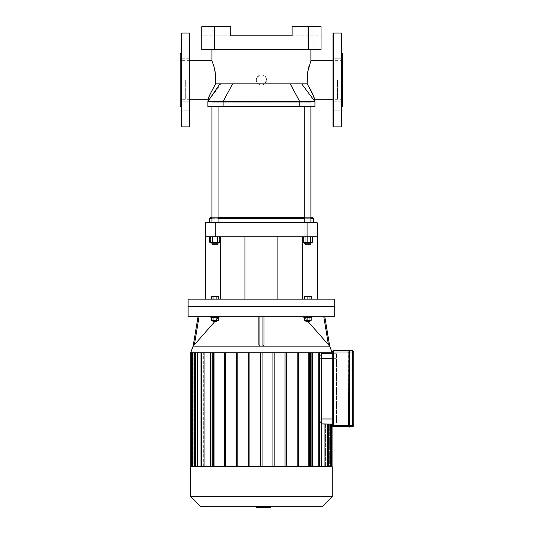 <?xml version="1.0" encoding="UTF-8"?>
<svg xmlns="http://www.w3.org/2000/svg" width="534" height="534" viewBox="0 0 534 534"><rect width="100%" height="100%" fill="white"/><g stroke="black" fill="none" stroke-linecap="round" stroke-linejoin="round"><path stroke-width="0.4" stroke-dasharray="2.67 2" d="M332.962 53.967L332.962 49.141L332.962 53.967M341.586 53.967L341.586 49.141L341.586 53.967M341.586 49.141L332.962 49.141L332.962 58.787L332.962 49.141L341.586 49.141L341.586 110.805L332.962 110.805L332.962 101.166L332.962 110.805L332.962 101.166L332.962 110.805L341.586 110.805L341.586 52.579L341.586 58.787L332.962 58.787L341.586 58.787M341.586 105.986L341.586 101.166L332.962 101.166L341.586 101.166M342.601 53.594L342.601 106.359M332.962 33.549L332.962 126.404M337.528 79.973L337.528 99.284L337.528 79.973M342.601 79.973L342.601 99.284L342.601 79.973M189.877 53.967L189.877 49.141L189.877 53.967M181.253 53.967L181.253 49.141L181.253 53.967M181.253 49.141L189.877 49.141L189.877 58.787L189.877 49.141L181.253 49.141L181.253 110.805L181.253 101.166L181.253 110.805L189.877 110.805L189.877 101.166L189.877 110.805L189.877 101.166L189.877 110.805L181.253 110.805L181.253 101.166L189.877 101.166L181.253 101.166M180.238 53.594L180.238 106.359M189.877 33.549L189.877 126.404M185.311 79.973L185.311 99.284L185.311 79.973M180.238 79.973L180.238 99.284L180.238 79.973M348.689 426.84L348.942 350.224L349.703 350.478L349.703 426.84M348.689 350.478L348.942 351.999L348.689 350.731L348.689 351.999L333.47 351.999L333.47 425.318L348.689 425.318L348.689 426.586L348.689 351.999L348.689 425.318L348.942 427.093L349.45 427.093L349.703 425.318L349.703 351.999L349.703 425.318L353.762 425.318M353.762 351.999L352.493 351.999L352.493 426.586L349.703 426.586L349.703 425.318M349.703 351.999L349.703 350.731L352.493 350.731L352.493 351.999L349.45 351.999L349.45 350.224M348.689 426.586L333.47 426.586L333.47 425.318L332.201 425.318L332.201 351.999L333.47 351.999L333.47 350.731L348.689 350.731M262.728 506.272L256.273 506.272L264.39 506.272L256.28 506.272L262.728 506.272L262.728 507.3L256.28 507.3L262.728 507.3M266.559 506.272L266.559 507.3L256.28 507.3L264.39 507.3L256.28 507.3L256.28 506.272L270.324 506.272L256.28 506.272L256.28 506.693L256.273 506.272L256.273 507.3L266.559 507.3L266.553 506.272L266.553 507.3L260.205 507.3L266.553 507.3L266.559 506.693M260.205 507.3L260.205 506.272L260.205 507.3M264.39 507.3L264.39 506.272M256.28 507.3L256.28 506.272L256.28 507.3L256.28 506.272L256.28 507.3L258.449 507.3L258.469 506.272L258.449 507.3L264.37 507.3L264.37 506.272L258.923 506.272L264.37 506.272L264.37 507.3L258.469 507.3L270.544 507.3M266.673 507.3L261.426 507.3L265.411 507.3L265.411 506.272L266.673 506.272L261.426 506.272L265.411 506.272L265.411 507.3L266.673 507.3L266.673 506.272M257.428 507.3L261.426 507.3L257.428 507.3L257.428 506.272L256.166 506.272L261.426 506.272L257.428 506.272L257.428 507.3L256.166 507.3L257.428 507.3M256.166 506.693L256.166 506.272M270.324 507.3L270.324 506.272L270.324 507.3M258.449 507.3L258.449 506.272M267.434 506.693L267.434 506.272L268.989 506.272L267.434 506.272M270.544 506.693L270.544 506.272L268.989 506.272L270.544 506.272M211.658 299.167L211.658 296.477L218.252 296.477L211.658 296.477L211.658 299.167L214.955 299.167L214.955 296.477L214.955 299.167L218.252 299.167L218.252 296.477L218.252 299.167L211.658 299.167M311.182 299.167L307.878 299.167L311.182 299.167L311.182 296.477L304.58 296.477L304.58 299.167L307.878 299.167L304.58 299.167M307.878 299.167L307.878 296.477M311.689 299.167L305.975 299.167L305.975 296.477L311.689 296.477L304.073 296.477L305.975 296.477L305.975 299.167L309.787 299.167L309.787 296.477L309.787 299.167L311.689 299.167L311.689 296.477M304.073 299.167L305.975 299.167L304.073 299.167L304.073 296.477M213.053 299.167L216.864 299.167L211.15 299.167L213.053 299.167L213.053 296.477L218.766 296.477M211.15 296.477L213.053 296.477M216.864 299.167L218.766 299.167L216.864 299.167L216.864 296.477M334.738 306.269L188.102 306.269M334.738 306.776L188.102 306.776M334.738 299.167L188.102 299.167M321.882 423.869L320.427 422.134L319.766 418.983L319.766 358.341L319.766 418.976L336.447 418.976L336.447 424.049L332.201 424.049L336.447 424.049L336.447 358.341L336.447 418.976L332.201 418.976M332.075 424.049L322.556 424.049L332.075 424.049M321.882 418.976L319.766 418.976C320.08 422.174 321.007 423.869 322.556 424.049M330.379 424.049L330.379 466.709L328.69 466.709L328.69 424.049L328.69 466.709L331.013 466.709L330.379 466.709L330.379 424.049L331.013 424.049L330.379 424.049L330.379 466.709L328.457 466.709L328.457 424.049M327.102 424.049L327.102 466.709L325.446 466.709L328.457 466.709L325.446 466.709L325.446 424.049L325.446 466.709L327.736 466.709L327.102 466.709L327.102 424.049L327.736 424.049L327.102 424.049L327.102 466.709L324.966 466.709L324.966 424.049M332.201 358.341L336.447 358.341L336.447 353.268L332.201 353.268L336.447 353.268L336.447 358.341L319.766 358.341L320.287 355.497L321.882 353.448M322.556 353.268L332.075 353.268L322.556 353.268C321.007 353.448 320.08 355.137 319.766 358.341L321.882 358.341M329.658 353.268L331.013 353.268L328.69 353.268L329.658 353.268L329.658 352.76L329.658 353.268M325.446 353.268L327.736 353.268L325.446 353.268L325.446 352.76L332.075 352.76L328.69 352.76L328.69 353.268L328.69 352.76L331.013 352.76L319.552 352.76L319.552 466.709L321.248 466.709L310.561 466.709L318.751 466.709L318.751 352.76L310.561 352.76L327.736 352.76L325.446 352.76L325.446 353.268M329.658 424.049L329.658 466.709L332.075 466.709L329.658 466.709L329.658 424.049M324.966 466.709L327.102 466.709M324.966 353.268L324.966 352.76M330.379 466.709L328.457 466.709M328.457 353.268L328.457 352.76M322.202 506.693L200.63 506.693M190.638 496.693L332.201 496.693M332.201 466.709L190.638 466.709M210.923 466.709L204.081 466.709L212.278 466.709L210.923 466.709L210.923 352.76L210.289 352.76L212.278 352.76L212.278 466.709L212.278 352.76L204.081 352.76L212.278 352.76L212.278 466.709L212.278 352.76L210.289 352.76L212.278 352.76L210.923 352.76L210.923 466.709L210.923 352.76M204.081 352.76L201.592 352.76L201.592 466.709L204.081 466.709L200.958 466.709L201.592 466.709L200.958 466.709L201.592 466.709L201.592 352.76L203.287 352.76L203.287 466.709L197.874 466.709L203.287 466.709L203.287 352.76L197.874 352.76L204.081 352.76L204.081 466.709M197.874 352.76L195.731 352.76L195.731 466.709L197.874 466.709L195.097 466.709L195.731 466.709L195.097 466.709L195.731 466.709L195.731 352.76L197.393 352.76L197.393 466.709L194.376 466.709L197.393 466.709L197.393 352.76L194.376 352.76L197.874 352.76L197.874 466.709M194.376 352.76L192.46 352.76L192.46 466.709L194.376 466.709L191.819 466.709L192.46 466.709L191.819 466.709L192.46 466.709L192.46 352.76L194.149 352.76L194.149 466.709L192.46 466.709L194.149 466.709L193.174 466.709L194.149 466.709L194.149 352.76L192.46 352.76L194.376 352.76L194.376 466.709M191.399 466.709L193.174 466.709L190.765 466.709L191.399 466.709L191.399 352.76L193.174 352.76L193.174 466.709L193.174 352.76L191.399 352.76M213.547 466.709L213.547 352.76L224.407 352.76L213.547 352.76L213.547 466.709L212.278 466.709L212.278 352.76L213.547 352.76L213.547 466.709L224.407 466.709L212.278 466.709L212.278 352.76L212.278 466.709M225.675 466.709L225.675 352.76L225.675 466.709L224.407 466.709L224.407 352.76L224.407 466.709L224.407 352.76L236.529 352.76L236.529 466.709L225.675 466.709L236.529 466.709L236.529 352.76L225.675 352.76L225.675 466.709L224.407 466.709M237.797 466.709L237.797 352.76L237.797 466.709L236.529 466.709L236.529 352.76L248.657 352.76L248.657 466.709L237.797 466.709L248.657 466.709L248.657 352.76L237.797 352.76L237.797 466.709L236.529 466.709M249.925 466.709L249.925 352.76L249.925 466.709L248.657 466.709L248.657 352.76L260.786 352.76L260.786 466.709L249.925 466.709L262.054 466.709L260.786 466.709L260.786 352.76L249.925 352.76L249.925 466.709L248.657 466.709M272.914 466.709L272.914 352.76L262.054 352.76L262.054 466.709L262.054 352.76L272.914 352.76L272.914 466.709L285.036 466.709L274.182 466.709L274.182 352.76L285.036 352.76L285.036 466.709L297.164 466.709L286.304 466.709L286.304 352.76L297.164 352.76L297.164 466.709L308.772 466.709L298.433 466.709L298.433 352.76L308.772 352.76L298.433 352.76L298.433 466.709L298.433 352.76L286.304 352.76L286.304 466.709L286.304 352.76L274.182 352.76L274.182 466.709L274.182 352.76L272.914 352.76L272.914 466.709L274.182 466.709M308.772 352.76L309.293 352.76L309.293 466.709L308.772 466.709L308.772 352.76L309.293 352.76L309.293 466.709L312.55 466.709L310.561 466.709L310.561 352.76L310.561 466.709L310.561 352.76L310.561 466.709L310.561 352.76L312.55 352.76L310.561 352.76L310.561 466.709L310.561 352.76L312.55 352.76L310.561 352.76M318.751 352.76L321.248 352.76L321.248 466.709L321.248 352.76L321.882 352.76L319.552 352.76L319.552 466.709L321.882 466.709L318.751 466.709M309.293 352.76L309.293 466.709L310.561 466.709M309.293 466.709L308.772 466.709M297.164 466.709L297.164 352.76L297.164 466.709L298.433 466.709M285.036 466.709L285.036 352.76L285.036 466.709L286.304 466.709M214.067 352.76L214.067 466.709M262.054 352.76L260.786 352.76L262.054 352.76L262.054 466.709M260.786 352.76L260.786 466.709M327.102 352.76L327.736 352.76L327.102 352.76L327.102 353.268M190.638 352.76L332.201 352.76M249.925 352.76L248.657 352.76M237.797 352.76L236.529 352.76M225.675 352.76L224.407 352.76M213.547 352.76L212.278 352.76M201.592 352.76L200.958 352.76L201.592 352.76L200.958 352.76L201.592 352.76L201.592 466.709M195.731 352.76L195.097 352.76L195.731 352.76L195.097 352.76L195.731 352.76L195.731 466.709M192.46 352.76L191.819 352.76L192.46 352.76L191.819 352.76L192.46 352.76L192.46 466.709M272.914 352.76L274.182 352.76M285.036 352.76L286.304 352.76M297.164 352.76L298.433 352.76M213.433 321.795L216.477 321.795L213.433 321.795L212.926 321.288L216.984 321.288L212.926 321.288L216.984 321.288L216.477 321.795L213.433 321.795M212.926 320.273L218.252 320.273L214.955 320.273L214.955 317.59L218.252 317.59L214.955 317.59L214.955 320.273L211.658 320.273L211.658 317.59L214.955 317.59L211.658 317.59L211.658 320.273L216.984 320.273L212.926 320.273L216.984 320.273L212.926 320.273L212.926 321.288M218.252 317.59L218.252 320.273L218.252 317.59M219.013 316.775L219.013 317.59L210.897 317.59L219.013 317.59L210.897 317.59L210.897 316.775L219.013 316.775L210.897 316.775M216.864 317.59L213.053 317.59L218.766 317.59L216.864 317.59L216.864 320.273L211.15 320.273M218.766 320.273L216.864 320.273M213.053 317.59L211.15 317.59L213.053 317.59L213.053 320.273M309.4 321.795L306.356 321.795L309.4 321.795L306.356 321.795L305.849 321.288L309.907 321.288L305.849 321.288L309.907 321.288L309.4 321.795M309.907 320.273L304.58 320.273L304.58 317.59L307.878 317.59L307.878 320.273L305.849 320.273L309.907 320.273L309.907 321.288M311.182 317.59L307.878 317.59L311.182 317.59L311.182 320.273L307.878 320.273M311.943 316.775L303.819 316.775L311.943 316.775L303.819 316.775L311.943 316.775L311.943 317.59L304.58 317.59M304.073 317.59L305.975 317.59L305.975 320.273L304.073 320.273L311.689 320.273L305.975 320.273L305.975 317.59L304.073 317.59L304.073 320.273M311.689 317.59L305.975 317.59L309.787 317.59L309.787 320.273L309.787 317.59L311.689 317.59L311.689 320.273M307.878 317.59L303.819 317.59L303.819 316.775L262.942 316.775L263.956 316.775L263.956 344.757L263.956 316.775L303.813 316.775L329.585 346.045M258.883 344.757L258.883 316.775L258.883 344.757L259.898 346.159L262.942 346.159L263.956 344.757M259.898 316.775L262.942 316.775L259.898 316.775L259.898 346.159M194.409 344.757L219.027 316.775L199.042 316.775L194.409 344.757L193.168 346.139M329.712 346.159L193.128 346.159L198.007 316.775L199.042 316.775L198.007 316.775M219.013 316.789L214.601 321.795M199.042 316.775L219.027 316.775M308.231 321.795L304.58 317.65M304.527 317.59L303.819 316.789M323.798 316.775L303.813 316.775L323.798 316.775L328.43 344.757M324.826 316.775L329.692 346.159M334.738 316.775L188.102 316.775M302.391 299.167L317.229 299.167L302.391 299.167L302.391 236.762L317.229 236.762L317.229 299.167M220.449 299.167L205.603 299.167L220.449 299.167L220.449 236.762L205.603 236.762L205.603 222.758L215.756 222.758L215.756 236.762L205.603 236.762L205.603 299.167M261.42 299.167L244.926 299.167L261.42 299.167M261.42 236.762L244.926 236.762L261.42 236.762M205.603 236.762L220.449 236.762M307.083 236.762L307.083 222.758L317.229 222.758L317.229 236.762L215.756 236.762M317.229 236.762L302.391 236.762M307.083 222.758L215.756 222.758M214.488 26.7L230.721 26.7L201.799 26.7L201.799 35.831L201.799 26.7L214.488 26.7L214.488 49.535L201.799 49.535L201.799 26.7L230.721 26.7L230.721 35.831L321.034 35.831L292.118 35.831L292.118 26.7L292.118 35.831L292.118 26.7L321.034 26.7L321.034 49.535L308.352 49.535L308.352 26.7L321.034 26.7L321.034 35.831L321.034 26.7L292.118 26.7L308.352 26.7M214.488 49.535L308.352 49.535M214.995 49.535L208.901 49.535L214.995 49.535L208.901 49.535L214.995 49.535L214.995 26.7L208.901 26.7L214.995 26.7L208.901 26.7L214.995 26.7L214.995 49.535M313.932 49.535L307.844 49.535L313.932 49.535L307.844 49.535L313.932 49.535L313.932 26.7L307.844 26.7L313.932 26.7L307.844 26.7L313.932 26.7L313.932 49.535M230.721 26.7L230.721 35.831L201.799 35.831L230.721 35.831L230.721 26.7M261.42 49.535L211.951 49.535L261.42 49.535M309.587 87.876L307.13 83.838L264.71 83.838C262.521 85.44 260.325 85.44 258.129 83.838L215.709 83.838C210.97 92.135 208.547 97.248 208.447 99.17C207.666 98.897 210.089 93.784 215.709 83.838M299.728 106.613L207.886 106.613L207.886 101.54L314.947 101.54L314.947 106.613L299.728 106.613L299.728 101.54L290.209 83.838M314.433 99.284L314.199 98.45M313.551 96.414L313.385 95.953M313.037 95.025L312.857 94.578M312.35 93.357L311.989 92.542M310.988 90.48L310.594 89.712M215.849 78.565L215.723 76.262M215.536 74.446L215.242 72.37M214.888 70.475L214.561 68.973M213.68 65.689L212.919 63.319M212.479 62.064L212.218 61.37M310.888 60.669L308.992 66.249M307.511 72.911L307.13 83.838M264.71 83.838L266.493 79.973A5.073 5.073 0 0 0 258.883 75.581A5.073 5.073 0 0 0 258.883 84.372A5.073 5.073 0 0 0 266.493 79.973C266.146 70.141 250.873 77.236 258.129 83.838M210.423 217.678L312.41 217.678M218.039 217.678L304.801 217.678M211.951 218.7L218.039 218.7M304.801 218.7L310.888 218.7M313.425 218.7L209.408 218.7M304.801 222.758L304.801 236.762L310.888 236.762L303.279 236.762L312.41 236.762L304.801 236.762L310.888 236.762L304.801 236.762L304.801 102.808L310.888 102.808L310.888 217.678L211.951 217.678L211.951 102.808L310.888 102.808L211.951 102.808L218.039 102.808L211.951 102.808L218.039 102.808L211.951 102.808L211.951 236.762L219.561 236.762L210.423 236.762L218.039 236.762L211.951 236.762L218.039 236.762L211.951 236.762L211.951 222.758M209.408 222.758L313.425 222.758L209.408 222.758M305.308 244.272L310.381 244.272L305.308 244.272L304.801 243.764L310.888 243.764L304.801 243.764L310.888 243.764L310.381 244.272L305.308 244.272M304.801 242.242L310.888 242.242L304.801 242.242L310.888 242.242L304.801 242.242L304.801 243.764M310.481 236.762L302.571 236.762L313.118 236.762L310.481 236.762L310.481 242.242L313.118 242.242L302.571 242.242L310.481 242.242L310.481 236.762M302.571 236.762L302.571 242.242M305.208 236.762L305.208 242.242L305.208 236.762M313.118 236.762L313.118 242.242M310.888 222.758L310.888 102.808L304.801 102.808L310.888 102.808L304.801 102.808L304.801 106.613M214.995 244.272L217.532 244.272L214.995 244.272M214.995 243.764L211.951 243.764L214.995 243.764M214.995 242.242L210.423 242.242L214.995 242.242L214.995 236.762L214.995 242.242M210.423 236.762L210.423 242.242L210.423 236.762M219.561 236.762L219.561 242.242L219.561 236.762M217.532 244.272L212.459 244.272L211.951 243.764L218.039 243.764L217.532 244.272M218.039 242.242L211.951 242.242L218.039 242.242L218.039 243.764M212.358 236.762L220.268 236.762L209.722 236.762L212.358 236.762L212.358 242.242L209.722 242.242M220.268 242.242L212.358 242.242M217.632 236.762L217.632 242.242M218.039 106.613L218.039 222.758M312.41 236.762L312.41 242.242L303.279 242.242L303.279 236.762M307.844 236.762L307.844 242.242M341.079 33.041L341.079 126.912M333.47 33.041L333.47 126.912M181.76 33.041L181.76 126.912M189.37 33.041L189.37 126.912M348.942 351.999L348.942 425.318L349.45 425.318L349.45 351.999L348.942 351.999M263.636 507.3L263.636 506.272M263.469 507.3L263.469 506.272M263.916 507.3L263.916 506.272L263.916 507.3M261.426 507.3L261.426 506.272L261.426 507.3M258.923 507.3L258.923 506.272L258.923 507.3M259.217 507.3L259.217 506.272M259.377 507.3L259.377 506.272M330.379 352.76L330.379 353.268M331.44 424.049L331.44 466.709M331.44 352.76L331.44 353.268M311.916 352.76L311.916 466.709M321.248 352.76L321.248 466.709M262.942 346.159L262.942 316.775M232.63 83.838L223.112 101.54L223.112 106.613M301.65 83.838L314.947 101.54M221.189 83.838L207.886 101.54M342.601 60.669L332.962 60.669M342.601 99.284L332.962 99.284M189.877 58.787L181.253 58.787L189.877 58.787M189.877 60.669L180.238 60.669M189.877 99.284L180.238 99.284M331.013 424.049L331.013 466.709M331.013 352.76L331.013 353.268M327.736 424.049L327.736 466.709M327.736 352.76L327.736 353.268M195.097 466.709L195.097 352.76M210.289 466.709L210.289 352.76M191.819 466.709L191.819 352.76M200.958 466.709L200.958 352.76M312.55 352.76L312.55 466.709M321.882 352.76L321.882 466.709M216.984 320.273L216.984 321.288M305.849 320.273L305.849 321.288M307.844 49.535L307.844 26.7L307.844 49.535M208.901 49.535L208.901 26.7L208.901 49.535M310.888 242.242L310.888 243.764M211.951 242.242L211.951 243.764M211.951 106.613L211.951 102.808M310.888 106.613L310.888 102.808"/><path stroke-width="0.8" d="M341.586 126.404L341.586 33.549L341.079 33.041L341.079 126.912L341.586 126.404L341.586 105.986M341.586 101.166L341.586 58.787M341.586 107.374L342.601 106.359L342.601 53.594L341.586 52.579M341.586 33.549L341.586 49.141M332.962 126.404L332.962 33.549L333.47 33.041L333.47 126.912L332.962 126.404M181.76 126.912L181.76 33.041L189.37 33.041L189.37 126.912L181.76 126.912L181.253 126.404L181.253 101.166M181.253 107.374L180.238 106.359L180.238 53.594L181.253 52.579M181.253 126.404L181.253 49.141M189.37 126.912L189.877 126.404L189.877 33.549L189.37 33.041M348.689 426.586L333.47 426.586A1.268 1.268 0 0 1 332.201 425.318A1.268 1.268 0 0 0 333.47 426.586L333.47 425.318L348.942 425.318L348.942 350.224L348.689 426.84L349.703 426.84L349.45 350.224L349.45 427.093M348.942 427.093L348.942 425.318L349.703 425.318L349.703 426.586L352.493 426.586A1.268 1.268 0 0 0 353.762 425.318A1.268 1.268 0 0 1 352.493 426.586L352.493 425.318L349.703 425.318M348.942 350.224L349.703 350.478M349.703 351.999L352.493 351.999L352.493 350.731A1.268 1.268 0 0 1 353.762 351.999A1.268 1.268 0 0 0 352.493 350.731L349.703 350.731L349.703 351.999L333.47 351.999L333.47 350.731A1.268 1.268 0 0 0 332.201 351.999A1.268 1.268 0 0 1 333.47 350.731L348.689 350.731M353.762 425.318L353.762 351.999L353.762 425.318L352.493 425.318L352.493 351.999L353.762 351.999M332.201 351.999L332.201 425.318L333.47 425.318L333.47 351.999L332.201 351.999M270.544 506.693L270.544 507.3L256.28 507.3L256.28 506.693L256.166 507.3L256.166 506.693M266.559 506.272L266.559 506.693M267.434 507.3L267.434 506.693M311.182 299.167L311.182 296.477L304.58 296.477L304.58 299.167M307.878 299.167L307.878 296.477M216.864 299.167L216.864 296.477L211.15 296.477L211.15 299.167M213.053 299.167L213.053 296.477M218.766 299.167L218.766 296.477L216.864 296.477M261.42 306.269L334.738 306.269L334.738 299.167L188.102 299.167L188.102 306.269L261.42 306.269M322.556 424.049L332.201 424.049L321.882 423.869M321.882 353.448L332.201 353.268L322.523 353.268M324.966 424.049L324.966 466.709M328.457 424.049L328.457 466.709M328.457 352.76L328.457 353.268M200.63 506.693L322.202 506.693L332.201 496.693L190.638 496.693L200.63 506.693M190.638 496.693L190.638 466.709L332.201 466.709L332.201 496.693M214.067 466.709L214.067 352.76M204.081 466.709L204.081 352.76M308.772 352.76L308.772 466.709M197.874 466.709L197.874 352.76M318.751 352.76L318.751 466.709M194.376 466.709L194.376 352.76M324.966 352.76L324.966 353.268M224.407 466.709L224.407 352.76M225.675 352.76L225.675 466.709M236.529 466.709L236.529 352.76M237.797 352.76L237.797 466.709M248.657 466.709L248.657 352.76M249.925 352.76L249.925 466.709M262.054 352.76L262.054 466.709M272.914 352.76L272.914 466.709M274.182 466.709L274.182 352.76M285.036 352.76L285.036 466.709M286.304 466.709L286.304 352.76M297.164 352.76L297.164 466.709M298.433 466.709L298.433 352.76M329.685 346.132L332.201 352.76L190.638 352.76L193.128 346.159L194.409 344.757L199.042 316.775M310.561 466.709L310.561 352.76M309.293 352.76L309.293 466.709M212.278 466.709L212.278 352.76M213.547 352.76L213.547 466.709M260.786 352.76L260.786 466.709M214.955 321.795L216.477 321.795L216.984 321.288L212.926 321.288L213.433 321.795L214.955 321.795M216.864 317.59L216.864 320.273L218.766 320.273L218.766 317.59M211.15 317.59L211.15 320.273L216.864 320.273M213.053 317.59L213.053 320.273M210.897 316.775L210.897 317.59L219.013 317.59L219.013 316.775M306.356 321.795L309.4 321.795L309.907 321.288L305.849 321.288L306.356 321.795M309.907 320.273L309.907 321.288M304.58 317.59L304.58 320.273L311.182 320.273L311.182 317.59M307.878 317.59L307.878 320.273M303.819 316.789L303.819 317.59L311.943 317.59L311.943 316.775M198.007 316.775L193.148 346.159L329.712 346.159M214.601 321.795L194.409 344.757M263.956 344.757L263.956 316.775L263.956 344.757L262.942 346.159L259.898 346.159L258.883 344.757L258.883 316.775L258.883 344.757M324.826 316.775L329.692 346.159L308.231 321.795M188.102 316.775L334.738 316.775L334.738 306.776L188.102 306.776L188.102 316.775M205.603 236.762L215.756 236.762L215.756 222.758L205.603 222.758L205.603 299.167M220.449 236.762L220.449 299.167M215.756 236.762L317.229 236.762L317.229 299.167M302.391 236.762L302.391 299.167M317.229 236.762L317.229 222.758L307.083 222.758L307.083 236.762M215.756 222.758L307.083 222.758M308.352 26.7L308.352 49.535L321.034 49.535L321.034 26.7L292.118 26.7L292.118 35.831L230.721 35.831L230.721 26.7L201.799 26.7L201.799 49.535L214.488 49.535L214.488 26.7M308.352 49.535L214.488 49.535M223.112 106.613L314.947 106.613L314.947 101.54L207.886 101.54L207.886 106.613L223.112 106.613L223.112 101.54L232.63 83.838L307.13 83.838C312.577 93.717 315.007 98.837 314.406 99.197C314.406 97.348 311.976 92.228 307.13 83.838L307.604 72.344L310.888 60.669L332.962 60.669M314.199 98.45L313.551 96.414M313.385 95.953L313.037 95.025M312.857 94.578L312.35 93.357M311.989 92.542L310.988 90.48M310.594 89.712L309.587 87.876M189.877 60.669L211.951 60.669L214.001 66.79L215.456 73.785L215.709 83.838C210.97 92.135 208.547 97.248 208.447 99.17C207.666 98.897 210.089 93.784 215.709 83.838L232.63 83.838M208.414 99.244L207.886 101.54L219.935 83.838M215.709 83.838L215.849 78.565M215.723 76.262L215.536 74.446M215.242 72.37L214.888 70.475M214.561 68.973L213.68 65.689M212.919 63.319L212.479 62.064M212.218 61.37L212.051 60.943M308.992 66.249L307.511 72.911M310.888 218.7L313.425 218.7L312.41 217.678L310.888 217.678M304.801 217.678L218.039 217.678M211.951 217.678L210.423 217.678L209.408 218.7L211.951 218.7M218.039 218.7L304.801 218.7M209.408 222.758L209.408 218.7M212.459 244.272L217.532 244.272L218.039 243.764L211.951 243.764L212.459 244.272M218.039 242.242L218.039 243.764M217.632 236.762L217.632 242.242L220.268 242.242L220.268 236.762M209.722 236.762L209.722 242.242L217.632 242.242M212.358 236.762L212.358 242.242M218.039 222.758L218.039 106.613M305.308 244.272L310.381 244.272L310.888 243.764L304.801 243.764L305.308 244.272M303.279 236.762L303.279 242.242L312.41 242.242L312.41 236.762M307.844 236.762L307.844 242.242M332.201 418.976L321.882 418.976M321.882 358.341L332.201 358.341M327.102 466.709L327.102 424.049M330.379 466.709L330.379 424.049M330.379 353.268L330.379 352.76M331.44 424.049L331.44 466.709M331.44 352.76L331.44 353.268M191.399 352.76L191.399 466.709M192.46 466.709L192.46 352.76M195.731 466.709L195.731 352.76M201.592 466.709L201.592 352.76M327.102 353.268L327.102 352.76M311.916 466.709L311.916 352.76M321.248 466.709L321.248 352.76M210.923 466.709L210.923 352.76M259.898 346.159L259.898 316.775M262.942 316.775L262.942 346.159M323.798 316.775L328.43 344.757M290.209 83.838L299.728 101.54L299.728 106.613M301.65 83.838L314.947 101.54L314.433 99.284L332.962 99.284M341.079 33.041L333.47 33.041M341.079 126.912L333.47 126.912M181.76 33.041L181.253 33.549M334.231 306.776L334.738 306.269M188.609 306.776L188.102 306.269M327.736 466.709L327.736 424.049M331.013 466.709L331.013 424.049M331.013 353.268L331.013 352.76M332.075 424.049L332.075 466.709M332.075 352.76L332.075 353.268M327.736 353.268L327.736 352.76M312.55 466.709L312.55 352.76M321.882 466.709L321.882 352.76M195.097 352.76L195.097 466.709M210.289 352.76L210.289 466.709M191.819 352.76L191.819 466.709M200.958 352.76L200.958 466.709M190.765 352.76L190.765 466.709M212.926 320.273L212.926 321.288M216.984 320.273L216.984 321.288M305.849 320.273L305.849 321.288M277.907 299.167L277.907 236.762M244.926 299.167L244.926 236.762M189.877 99.284L208.407 99.284M211.951 49.535L211.951 60.669M310.888 49.535L310.888 60.669M313.425 222.758L313.425 218.7M211.951 242.242L211.951 243.764M211.951 222.758L211.951 106.613M304.801 242.242L304.801 243.764M310.888 242.242L310.888 243.764M310.888 222.758L310.888 106.613M304.801 222.758L304.801 106.613"/></g></svg>
